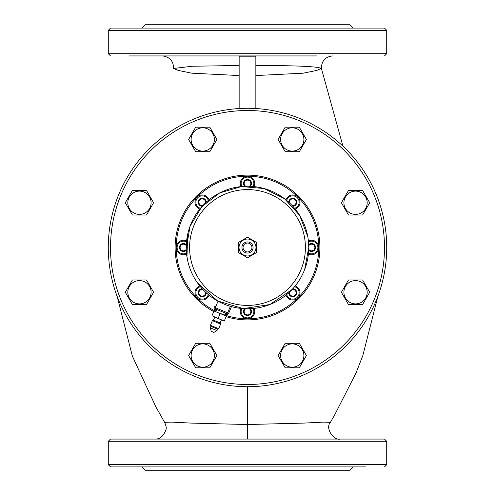 <?xml version="1.0" encoding="UTF-8"?>
<svg xmlns="http://www.w3.org/2000/svg" width="495" height="495" viewBox="0 0 495 495"><rect width="100%" height="100%" fill="white"/><g stroke="black" fill="none" stroke-linecap="round" stroke-linejoin="round"><path stroke-width="0.74" d="M367.179 292.254A11.639 11.639 0 0 1 349.724 302.334A11.639 11.639 0 0 1 349.724 282.175A11.639 11.639 0 0 1 367.179 292.254M348.468 304.505L341.395 292.254L348.468 280.003L362.612 280.003L369.691 292.254L362.612 304.505L348.468 304.505M303.893 355.54A11.639 11.639 0 0 1 286.432 365.619A11.639 11.639 0 0 1 286.432 345.461A11.639 11.639 0 0 1 303.893 355.54M285.182 367.791L278.103 355.54L285.182 343.289L299.327 343.289L306.399 355.54L299.327 367.791L285.182 367.791M214.385 355.54A11.639 11.639 0 0 1 196.93 365.619A11.639 11.639 0 0 1 196.93 345.461A11.639 11.639 0 0 1 214.385 355.54M195.674 367.791L188.601 355.54L195.674 343.289L209.818 343.289L216.897 355.54L209.818 367.791L195.674 367.791M151.099 292.254A11.639 11.639 0 0 1 133.638 302.334A11.639 11.639 0 0 1 133.638 282.175A11.639 11.639 0 0 1 151.099 292.254M132.388 304.505L125.309 292.254L132.388 280.003L146.532 280.003L153.605 292.254L146.532 304.505L132.388 304.505M151.099 202.746A11.639 11.639 0 0 1 133.638 212.825A11.639 11.639 0 0 1 133.638 192.666A11.639 11.639 0 0 1 151.099 202.746M132.388 214.997L125.309 202.746L132.388 190.495L146.532 190.495L153.605 202.746L146.532 214.997L132.388 214.997M214.385 139.46A11.639 11.639 0 0 1 196.93 149.54A11.639 11.639 0 0 1 196.93 129.381A11.639 11.639 0 0 1 214.385 139.46M195.674 151.711L188.601 139.46L195.674 127.209L209.818 127.209L216.897 139.46L209.818 151.711L195.674 151.711M303.893 139.46A11.639 11.639 0 0 1 286.432 149.54A11.639 11.639 0 0 1 286.432 129.381A11.639 11.639 0 0 1 303.893 139.46M285.182 151.711L278.103 139.46L285.182 127.209L299.327 127.209L306.399 139.46L299.327 151.711L285.182 151.711M367.179 202.746A11.639 11.639 0 0 1 349.724 212.825A11.639 11.639 0 0 1 349.724 192.666A11.639 11.639 0 0 1 367.179 202.746M348.468 214.997L341.395 202.746L348.468 190.495L362.612 190.495L369.691 202.746L362.612 214.997L348.468 214.997M129.436 55.935L317.109 55.935M177.891 55.935L149.484 55.935M212.77 55.935L192.722 55.935M239.147 56.189L255.853 56.189M255.853 75.556L303.28 73.173L316.695 70.445L321.397 68.428L342.936 146.136M321.397 68.428C317.87 66.478 296.022 65.501 255.853 65.489L255.853 65.222M239.147 65.489L192.295 66.243L173.59 68.471L178.305 70.445L191.72 73.173L239.147 75.556M239.147 56.127L239.147 108.535M255.853 56.127L255.853 108.535M117.092 296.245L132.394 356.208L156.024 407.181L164.612 422.346L171.536 422.117L190.915 423.083L247.5 424.531L304.091 423.083L323.47 422.117L330.388 422.346L334.954 414.377L355.948 373.162L362.835 355.558L377.908 296.245M141.694 28.091L145.035 24.75L349.965 24.75L353.306 28.091M247.5 28.091L384.491 28.091L386.719 30.319L108.281 30.319L110.509 28.091L247.5 28.091M247.5 439.065L384.491 439.065L386.719 441.293L108.281 441.293L110.509 439.065L247.5 439.065L247.5 386.719M282.23 439.065L285.163 439.065M282.23 466.909L285.163 466.909M386.719 441.293L386.719 464.681L108.281 464.681L110.509 466.909L192.722 466.909M110.509 466.909L365.564 466.909M212.77 466.909L247.5 466.909M141.694 466.909L145.035 470.25L349.965 470.25L353.306 466.909M247.5 108.281A139.219 139.219 0 0 0 126.93 317.109A139.219 139.219 0 0 0 368.07 317.109A139.219 139.219 0 0 0 247.5 108.281A139.219 139.219 0 0 0 126.93 317.109A139.219 139.219 0 0 0 368.07 317.109A139.219 139.219 0 0 0 247.5 108.281A139.219 139.219 0 0 0 126.93 317.109A139.219 139.219 0 0 0 368.07 317.109A139.219 139.219 0 0 0 247.5 108.281A139.219 139.219 0 0 0 126.93 317.109A139.219 139.219 0 0 0 368.07 317.109A139.219 139.219 0 0 0 247.5 108.281M308.503 241.925A6.348 6.348 0 0 1 317.889 247.5A6.348 6.348 0 0 1 308.503 253.075M308.688 244.679A4.01 4.01 0 0 1 315.55 247.5A4.01 4.01 0 0 1 308.688 250.322M308.731 249.307A3.341 3.341 0 0 0 311.541 250.841L313.471 250.841L314.436 249.171A3.341 3.341 0 0 1 311.541 250.841L309.61 250.841L313.471 250.841L315.402 247.5L313.471 244.159L309.61 244.159L308.731 245.687M313.471 244.159L309.61 244.159M315.402 247.5L314.436 245.829A3.341 3.341 0 0 1 314.436 249.171A3.341 3.341 0 0 0 311.541 244.159A3.341 3.341 0 0 0 308.731 245.693M308.41 240.972A7.239 7.239 0 0 1 318.78 247.5A7.239 7.239 0 0 1 308.41 254.028M294.575 286.692A6.348 6.348 0 0 1 293.69 299.067A6.348 6.348 0 0 1 286.692 294.575M292.762 288.777A4.01 4.01 0 0 1 296.796 292.786A4.01 4.01 0 0 1 292.774 296.796A4.01 4.01 0 0 1 288.777 292.762M290.856 296.128L292.786 296.128A3.341 3.341 0 0 1 289.891 294.457L288.925 292.786L290.856 296.128L294.711 296.128L296.641 292.786L294.711 289.445L292.143 289.445L269.911 304.512L243.379 308.62L217.639 300.985L197.635 283.078M294.711 289.445L292.143 289.445M292.786 296.128L294.711 296.128L295.676 294.457A3.341 3.341 0 0 1 292.786 296.128M296.641 292.786L295.676 291.116A3.341 3.341 0 0 1 295.676 294.457A3.341 3.341 0 0 0 292.786 289.445A3.341 3.341 0 0 1 295.676 291.116M295.181 285.955A7.239 7.239 0 0 1 293.999 299.921A7.239 7.239 0 0 1 285.955 295.181M292.075 289.519A3.341 3.341 0 0 1 292.786 289.445M289.891 294.457A3.341 3.341 0 0 1 289.519 292.075A3.341 3.341 0 0 0 289.891 294.457M253.075 308.503A6.348 6.348 0 0 1 245.935 317.691A6.348 6.348 0 0 1 241.925 308.503M250.322 308.688A4.01 4.01 0 0 1 245.959 315.241A4.01 4.01 0 0 1 244.679 308.688M245.57 308.199L243.639 311.541L245.57 314.882L249.431 314.882L251.361 311.541L249.431 308.199M245.273 308.713L244.604 309.87A3.341 3.341 0 0 1 245.693 308.731M243.639 311.541L244.604 313.211A3.341 3.341 0 0 1 244.604 309.87M245.57 314.882L249.431 314.882L250.396 313.211A3.341 3.341 0 0 1 244.604 313.211M251.361 311.541L250.396 309.87A3.341 3.341 0 0 1 250.396 313.211A3.341 3.341 0 0 0 249.307 308.731A3.341 3.341 0 0 1 250.396 309.87M254.028 308.41A7.239 7.239 0 0 1 245.891 318.601A7.239 7.239 0 0 1 240.972 308.41M208.308 294.575A6.348 6.348 0 0 1 197.728 297.272A6.348 6.348 0 0 1 200.426 286.692M206.223 292.762A4.01 4.01 0 0 1 202.208 296.796A4.01 4.01 0 0 1 198.204 292.768A4.01 4.01 0 0 1 202.238 288.777M202.214 289.445A3.341 3.341 0 0 1 202.925 289.519A3.341 3.341 0 0 0 202.214 289.445L200.289 289.445L199.324 291.116A3.341 3.341 0 0 1 202.214 289.445L200.289 289.445L198.359 292.786L200.289 296.128L204.144 296.128L206.075 292.786L205.877 292.446M198.359 292.786L199.324 294.457A3.341 3.341 0 0 1 199.324 291.116A3.341 3.341 0 0 0 202.214 296.128L204.144 296.128L205.109 294.457A3.341 3.341 0 0 1 202.214 296.128L200.289 296.128M209.045 295.181A7.239 7.239 0 0 1 197.097 297.903A7.239 7.239 0 0 1 199.819 285.955M205.555 292.786A3.341 3.341 0 0 1 205.109 294.457A3.341 3.341 0 0 0 205.481 292.075A3.341 3.341 0 0 1 205.555 292.786M186.497 253.075A6.348 6.348 0 0 1 177.111 247.5A6.348 6.348 0 0 1 186.497 241.925M186.312 250.322A4.01 4.01 0 0 1 180.632 250.34A4.01 4.01 0 0 1 180.632 244.66A4.01 4.01 0 0 1 186.312 244.679M186.269 245.693A3.341 3.341 0 0 0 183.459 244.159L181.529 244.159L180.564 245.829A3.341 3.341 0 0 1 183.459 244.159L185.39 244.159L181.529 244.159L179.598 247.5L181.529 250.841L185.39 250.841L186.269 249.313M179.598 247.5L180.564 249.171A3.341 3.341 0 0 1 180.564 245.829A3.341 3.341 0 0 0 183.459 250.841L185.39 250.841M181.529 250.841L183.459 250.841A3.341 3.341 0 0 0 186.269 249.307M186.59 254.028A7.239 7.239 0 0 1 176.22 247.5A7.239 7.239 0 0 1 186.59 240.972M200.426 208.308A6.348 6.348 0 0 1 197.728 197.728A6.348 6.348 0 0 1 208.308 200.426M202.238 206.223A4.01 4.01 0 0 1 198.204 202.232A4.01 4.01 0 0 1 202.208 198.204A4.01 4.01 0 0 1 206.223 202.238M204.144 198.872L202.214 198.872A3.341 3.341 0 0 1 205.109 200.543L206.075 202.214L204.144 198.872L200.289 198.872L198.359 202.214L200.289 205.555L202.214 205.555A3.341 3.341 0 0 1 199.324 200.543A3.341 3.341 0 0 1 202.214 198.872L200.289 198.872L199.324 200.543A3.341 3.341 0 0 0 199.324 203.884L198.359 202.214M200.289 205.555L202.214 205.555A3.341 3.341 0 0 0 202.925 205.481M199.819 209.045A7.239 7.239 0 0 1 197.097 197.097A7.239 7.239 0 0 1 209.045 199.819M202.214 198.872A3.341 3.341 0 0 1 205.481 202.925A3.341 3.341 0 0 0 205.109 200.543M241.925 186.497A6.348 6.348 0 0 1 245.935 177.309A6.348 6.348 0 0 1 253.075 186.497M244.679 186.312A4.01 4.01 0 0 1 245.959 179.759A4.01 4.01 0 0 1 250.322 186.312M249.431 186.801L251.361 183.459L249.431 180.118L245.57 180.118L243.639 183.459L245.57 186.801M249.431 180.118L245.57 180.118L244.604 181.789A3.341 3.341 0 0 1 250.841 183.459A3.341 3.341 0 0 1 249.307 186.269M243.639 183.459L244.604 185.13A3.341 3.341 0 0 1 244.604 181.789M251.361 183.459L250.396 181.789M249.728 186.287L250.396 185.13A3.341 3.341 0 0 0 247.5 180.118M240.972 186.59A7.239 7.239 0 0 1 245.891 176.399A7.239 7.239 0 0 1 254.028 186.59M245.693 186.269A3.341 3.341 0 0 1 244.604 185.13M286.692 200.426A6.348 6.348 0 0 1 299.135 202.214A6.348 6.348 0 0 1 294.575 208.308M288.777 202.238A4.01 4.01 0 0 1 292.774 198.204A4.01 4.01 0 0 1 296.796 202.214A4.01 4.01 0 0 1 292.762 206.223M292.075 205.481A3.341 3.341 0 0 0 292.786 205.555L294.711 205.555L295.676 203.884A3.341 3.341 0 0 1 292.786 205.555L294.711 205.555L296.641 202.214L294.711 198.872L290.856 198.872L288.925 202.214L289.123 202.554L288.925 202.214M292.786 198.872L290.856 198.872L289.891 200.543A3.341 3.341 0 0 1 296.128 202.214A3.341 3.341 0 0 1 295.676 203.884A3.341 3.341 0 0 0 292.786 198.872L294.711 198.872M296.641 202.214L295.676 200.543M285.955 199.819A7.239 7.239 0 0 1 300.026 202.214A7.239 7.239 0 0 1 295.181 209.045M289.519 202.925A3.341 3.341 0 0 1 289.891 200.543A3.341 3.341 0 0 0 289.519 202.925M213.889 332.43L211.21 331.322L210.307 327.826L216.996 330.598L213.889 332.43M213.976 310.965L226.326 316.082L213.976 310.965L211.99 315.773L224.266 321.057L211.99 315.773M210.307 327.826L210.913 326.372L217.602 329.144L216.996 330.598M214.576 326.991L218.691 328.692L220.609 324.064L212.38 320.655L210.462 325.283L214.576 326.991M220.151 313.521L218.159 318.328M226.326 316.082L224.334 320.89M212.38 320.655L213.469 320.203L220.157 322.969L220.609 324.064M213.469 320.203L214.75 317.116L221.438 319.881L220.157 322.969M220.219 313.354L224.594 315.167L225.448 313.106M238.59 252.642L238.59 242.358L247.5 237.21L256.41 242.358L256.41 252.642L247.5 257.79L238.59 252.642M247.5 239.036A8.464 8.464 0 0 1 254.832 251.732A8.464 8.464 0 0 1 240.168 251.732A8.464 8.464 0 0 1 247.5 239.036M253.069 247.5A5.569 5.569 0 0 0 244.716 242.68A5.569 5.569 0 0 0 244.716 252.32A5.569 5.569 0 0 0 253.069 247.5M247.5 241.931A5.569 5.569 0 0 0 242.68 250.284A5.569 5.569 0 0 0 252.32 250.284A5.569 5.569 0 0 0 247.5 241.931M247.5 243.045A4.455 4.455 0 0 0 243.639 249.728A4.455 4.455 0 0 0 251.361 249.728A4.455 4.455 0 0 0 247.5 243.045M218.023 301.201L215.325 307.711A1.114 1.114 0 0 0 215.931 309.165L226.221 313.428A1.114 1.114 0 0 0 227.675 312.821L215.325 307.711M230.373 306.312L227.675 312.821A1.114 1.114 0 0 1 226.221 313.428L225.794 314.455A2.228 2.228 0 0 0 228.702 313.248L231.45 306.615M226.091 316.658A72.394 72.394 0 0 0 319.894 247.5A72.394 72.394 0 0 0 178.862 224.495A72.394 72.394 0 0 0 213.741 311.541M247.5 186.244A61.256 61.256 0 0 0 194.448 278.128A61.256 61.256 0 0 0 300.552 278.128A61.256 61.256 0 0 0 247.5 186.244A61.256 61.256 0 0 0 194.448 278.128A61.256 61.256 0 0 0 300.552 278.128A61.256 61.256 0 0 0 247.5 186.244M308.577 242.853L308.756 247.5L304.648 269.558M186.974 256.911L187.642 234.481M108.281 30.319L108.281 53.708L386.719 53.708L386.719 30.319M247.5 110.509A136.991 136.991 0 0 0 128.861 315.996A136.991 136.991 0 0 0 366.139 315.996A136.991 136.991 0 0 0 247.5 110.509M224.656 315.018A71.28 71.28 0 0 0 297.903 197.097A71.28 71.28 0 0 0 176.22 247.5A71.28 71.28 0 0 0 215.907 311.398M216.278 310.514L215.504 310.192A2.228 2.228 0 0 1 216.067 305.929M225.021 314.139L225.794 314.455M215.504 310.192L215.931 309.165M228.702 313.248L227.675 312.821L227.193 313.372M247.5 189.585A57.915 57.915 0 0 0 197.344 276.458A57.915 57.915 0 0 0 297.656 276.458A57.915 57.915 0 0 0 247.5 189.585M108.281 464.681L108.281 441.293M330.388 422.346C324.918 428.169 333.667 440.754 340.028 439.065M164.612 422.346C166.122 425.688 166.58 428.113 165.98 429.629C163.628 436.138 159.959 439.282 154.972 439.065M173.59 68.471C173.485 61.114 169.804 56.937 162.539 55.935M321.41 68.471C321.49 61.058 325.178 56.882 332.454 55.935M386.719 53.708L384.491 55.935M108.281 53.708L110.509 55.935M386.719 464.681L384.491 466.909M217.602 329.144L218.691 328.692M210.913 326.372L210.462 325.283M215.851 311.541L216.699 309.486M307.785 236.635L299.692 215.43L284.433 198.625L264.101 188.533L241.492 186.541L219.706 192.914L201.737 206.78L190.055 226.234L186.256 248.614M186.943 256.732L188.125 262.573"/></g></svg>
